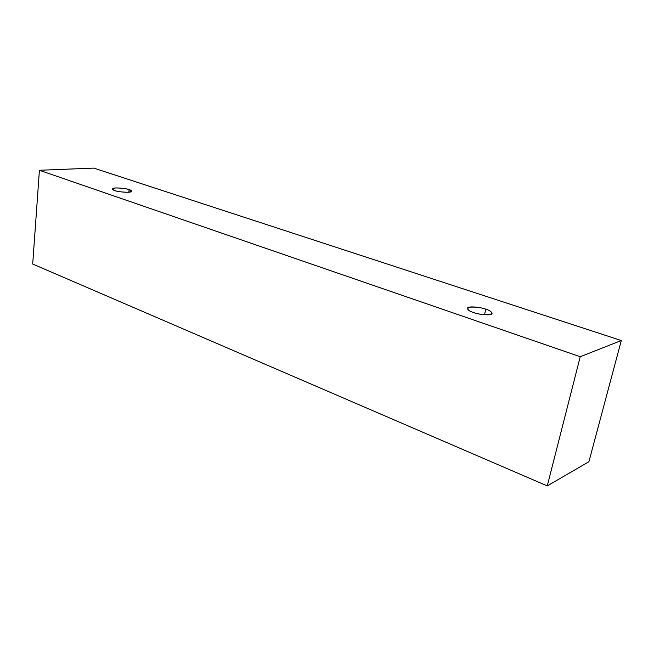 <?xml version="1.0" encoding="UTF-8"?>
<svg xmlns="http://www.w3.org/2000/svg" width="654" height="654" viewBox="0 0 654 654"><rect width="100%" height="100%" fill="white"/><g stroke="black" fill="none" stroke-linecap="round" stroke-linejoin="round"><path stroke-width="0.98" d="M580.221 356.724L39.412 170.277L32.7 264.028L547.259 485.906L580.221 356.724L547.259 485.906L588.911 461.716L621.3 340.538L588.911 461.716L547.259 485.906L32.7 264.028L39.412 170.277L93.767 168.094L621.3 340.538L580.221 356.724L621.3 340.538L93.767 168.094L39.412 170.277L580.221 356.724M485.767 309.187C491.129 310.789 492.724 312.555 490.541 314.492C484.009 314.983 478.327 314.321 473.512 312.498C468.133 310.838 466.621 309.08 468.992 307.216C475.466 306.767 481.058 307.421 485.767 309.187C482.505 307.642 468.068 305.426 467.34 308.353C467.978 310.078 470.038 311.459 473.512 312.498C476.758 314.067 491.358 316.323 492.086 313.389C491.399 311.615 489.29 310.209 485.767 309.187L484.532 314.754L485.767 309.187M129.116 189.644C132.492 190.633 132.263 191.499 128.429 192.26C121.996 192.162 117.45 191.589 114.785 190.543C111.425 189.537 111.711 188.671 115.635 187.943C121.996 188.05 126.484 188.622 129.116 189.644C127.555 188.475 112.243 186.88 112.382 188.965L114.785 190.543C116.314 191.72 131.748 193.339 131.585 191.246L129.116 189.644L128.854 192.227L129.116 189.644"/></g></svg>
